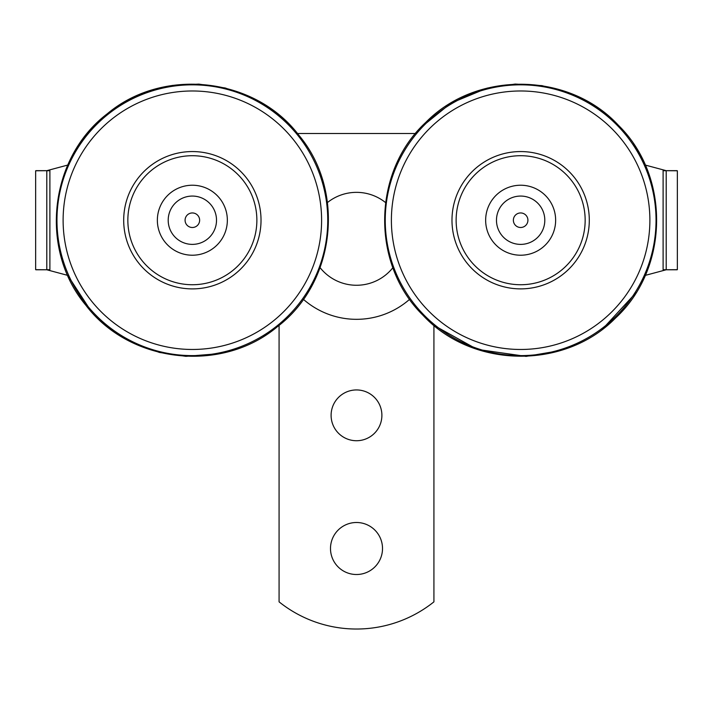 <?xml version="1.0" encoding="UTF-8"?>
<svg xmlns="http://www.w3.org/2000/svg" width="713" height="713" viewBox="0 0 713 713"><rect width="100%" height="100%" fill="white"/><g stroke="black" fill="none" stroke-linecap="round" stroke-linejoin="round"><path stroke-width="1.07" d="M382.516 548.511A26.016 26.016 0 0 1 343.497 571.033A26.016 26.016 0 0 1 343.497 525.98A26.016 26.016 0 0 1 382.516 548.511M381.892 415.331A25.392 25.392 0 0 1 343.8 437.327A25.392 25.392 0 0 1 343.8 393.344A25.392 25.392 0 0 1 381.892 415.331M560.356 350.573L526.078 356.384L477.14 349.361L433.923 325.342L433.923 601.852A123.884 123.884 0 0 1 279.077 601.852L279.077 325.342L264.113 336.073M327.472 202.537A46.452 46.452 0 0 1 385.519 202.537M392.908 267.66A46.452 46.452 0 0 1 320.101 267.669M663.108 269.772L666.2 269.683L666.2 170.772L663.108 170.674L677.35 170.772L677.35 269.683L663.108 269.772L663.108 170.674M49.892 170.674L46.8 170.772L46.8 269.683L49.892 269.772L35.65 269.683L35.65 170.772L49.892 170.674L49.892 269.772M633.456 143.794L645.247 165.059L666.2 170.674L677.011 170.674M220.54 353.55L185.906 356.34L159.48 352.463L134.311 343.514L111.371 329.816L91.549 311.911L67.753 275.387L46.8 269.772L35.989 269.772M677.011 269.772L666.2 269.772L645.247 275.387M35.989 170.674L46.8 170.674L67.753 165.059L81.835 140.514L100.676 119.41L122.101 103.465L146.236 91.995L172.136 85.462L198.811 84.107L225.237 87.984L250.406 96.932L273.346 110.631L293.168 128.536L297.473 133.509M297.481 133.509L415.51 133.509M409.645 299.291A80.524 80.524 0 0 1 303.346 299.291M35.65 170.772L35.65 269.683M677.35 269.683L677.35 170.772M157.359 220.228A34.999 34.999 0 0 1 209.854 189.916A34.999 34.999 0 0 1 209.854 250.53A34.999 34.999 0 0 1 157.359 220.228M202.733 242.037A24.153 24.153 0 0 0 206.066 200.335A24.153 24.153 0 0 0 168.277 218.303A24.153 24.153 0 0 0 202.733 242.037M195.487 226.796A7.282 7.282 0 0 1 185.104 219.649A7.282 7.282 0 0 1 196.485 214.23A7.282 7.282 0 0 1 195.487 226.796M555.641 220.228A34.999 34.999 0 0 1 503.146 250.53A34.999 34.999 0 0 1 503.146 189.916A34.999 34.999 0 0 1 555.641 220.228M510.267 198.41A24.153 24.153 0 0 0 506.934 240.121A24.153 24.153 0 0 0 544.723 222.144A24.153 24.153 0 0 0 510.267 198.41M517.513 213.65A7.282 7.282 0 0 1 527.896 220.807A7.282 7.282 0 0 1 516.515 226.217A7.282 7.282 0 0 1 517.513 213.65M529.126 288.355A68.662 68.662 0 0 1 512.157 288.355M232.634 270.619A64.509 64.509 0 0 0 215.861 160.149A64.509 64.509 0 0 0 128.581 229.907A64.509 64.509 0 0 0 232.634 270.619M235.228 273.863A68.662 68.662 0 0 0 217.376 156.281A68.662 68.662 0 0 0 124.472 230.531A68.662 68.662 0 0 0 235.228 273.863M566.951 175.309A64.509 64.509 0 0 0 458.593 202.581A64.509 64.509 0 0 0 536.39 282.785A64.509 64.509 0 0 0 566.951 175.309M569.928 172.421A68.662 68.662 0 0 0 454.6 201.44A68.662 68.662 0 0 0 537.397 286.804A68.662 68.662 0 0 0 569.928 172.421M276.885 325.993A135.399 135.399 0 0 0 298.123 135.693A135.399 135.399 0 0 0 107.832 114.454A135.399 135.399 0 0 0 86.594 304.754A135.399 135.399 0 0 0 276.885 325.993M273.052 321.189A129.249 129.249 0 0 1 64.58 239.621A129.249 129.249 0 0 1 239.452 99.865A129.249 129.249 0 0 1 273.052 321.189M617.832 125.951A135.399 135.399 0 0 0 426.374 123.037A135.399 135.399 0 0 0 423.451 314.495A135.399 135.399 0 0 0 614.909 317.41A135.399 135.399 0 0 0 617.832 125.951M613.412 130.238A129.249 129.249 0 0 1 552.183 345.564A129.249 129.249 0 0 1 396.321 184.872A129.249 129.249 0 0 1 613.412 130.238M620.497 127.502L613.082 120.105L591.763 103.991L567.726 92.351L541.871 85.622L515.205 84.063L487.505 88.047M487.086 88.154L450.928 103.135L420.518 127.787L415.527 133.509M602.173 329.415L636.076 292.642M298.809 135.149C345.734 190.843 335.484 282.696 277.428 326.67C221.734 373.603 129.891 363.345 85.908 305.298C38.983 249.603 49.233 157.751 107.289 113.777C162.992 66.853 254.817 77.093 298.809 135.149M425.768 122.413C476.712 70.364 569.126 71.772 618.456 125.345C670.496 176.289 669.088 268.703 615.515 318.043C564.571 370.083 472.158 368.674 422.827 315.101C370.787 264.14 372.195 171.753 425.768 122.413"/></g></svg>
